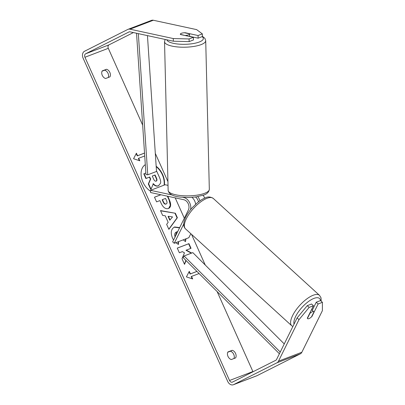 <?xml version="1.0" encoding="UTF-8"?>
<svg xmlns="http://www.w3.org/2000/svg" width="405" height="405" viewBox="0 0 405 405"><rect width="100%" height="100%" fill="white"/><g stroke="black" fill="none" stroke-linecap="round" stroke-linejoin="round"><path stroke-width="0.61" d="M183.723 224.071L174.226 243.289L172.646 241.846L188.401 209.962A6.48 4.779 69.1 0 0 183.824 199.731L150.594 192.542L150.538 190.33L165.144 184.746L168.019 185.369M150.538 190.33L171.958 194.962M183.014 197.356L183.769 197.519A8.794 6.485 69.1 0 1 190.588 209.658M192.01 197.341A8.794 6.485 69.1 0 1 195.655 204.262M174.226 243.289L188.831 237.705L190.811 233.695M199.964 200.794A8.794 6.485 -110.9 0 0 197.746 196.633M203.133 195.271A8.794 6.485 69.1 0 1 204.672 198.126M198.47 201.887A6.48 4.779 -110.9 0 0 195.468 196.987M185.47 35.422A4.627 1.357 -1.4 0 0 188.538 34.865A4.627 1.357 -1.4 0 0 189.575 33.974A4.627 1.357 -1.4 0 0 189.555 33.858L184.432 32.749A4.627 1.357 -1.4 0 0 181.359 33.311A4.627 1.357 -1.4 0 0 180.321 34.197A4.627 1.357 -1.4 0 0 180.341 34.314L185.475 35.599M164.086 185.151A15.613 10.515 63.2 0 0 162.344 174.747A15.613 10.515 63.2 0 0 156.193 166.668M164.389 185.034A15.613 10.515 63.2 0 0 162.653 174.595A15.613 10.515 63.2 0 0 156.163 166.258M145.304 164.683A15.613 10.515 63.2 0 0 142.95 182.128A15.613 10.515 63.2 0 0 150.559 191.231M133.397 32.567L109.011 44.859A2.779 2.045 -110.9 0 0 108.307 48.316L142.661 125.115M155.307 153.373L167.928 181.597M175.208 197.868L184.315 218.229M191.53 234.353L205.254 265.042M217.12 291.565L252.897 371.552A2.779 2.045 -110.9 0 0 252.998 371.76M173.33 41.209L173.269 38.556L189.094 38.951L189.155 41.604L173.33 41.209L130.025 31.838A2.779 2.045 -110.9 0 0 129.099 31.899A2.779 2.045 -110.9 0 0 128.962 31.965L85.642 53.794A2.779 2.045 -110.9 0 0 84.944 57.252L229.534 380.487A2.779 2.045 -110.9 0 0 232.359 382.158A2.779 2.045 -110.9 0 0 232.5 382.092L275.815 360.263A2.779 2.045 -110.9 0 0 276.58 359.458L297.108 317.915L307.274 305.654L311.561 304.013L313.455 305.745L309.167 307.385L299.006 319.646L297.108 317.915M178.559 241.628L178.453 244.463L175.735 242.711M173.537 240.038L172.469 237.993C170.363 232.576 171.082 228.906 174.621 226.977L179.688 227.595M174.17 227.175L179.557 227.858M185.981 238.793L185.475 241.633L183.252 239.836M177.709 231.599L176.545 231.903L175.289 236.5M167.756 196.253L169.406 199.948C171.335 204.449 171.011 207.314 168.44 208.535L168.409 208.55C165.483 209.289 163.002 207.406 160.952 202.9L159.919 200.586L156.583 201.862L154.487 197.184L160.831 194.759M168.779 208.388L168.44 208.535M191.681 253.054L186.3 250.123L191.038 248.311L188.948 243.633L177.263 248.098L179.359 252.781L182.377 251.621L184.462 252.831L182.022 258.734L184.533 264.354L186.072 260.557M102.217 70.905L106.515 69.265A4.627 3.119 -116.8 0 1 109.861 72.429A4.627 3.119 -116.8 0 1 109.912 76.859L105.614 78.504A4.627 3.119 -116.8 0 1 102.268 75.335A4.627 3.119 -116.8 0 1 102.217 70.905M231.326 359.539L235.624 357.893A4.627 3.119 63.2 0 0 235.573 353.469A4.627 3.119 63.2 0 0 232.227 350.3L227.929 351.945A4.627 3.119 63.2 0 0 227.98 356.37A4.627 3.119 63.2 0 0 231.326 359.539M144.529 153.1L137.244 155.89L137.548 155.733L136.414 153.201L133.559 158.74L139.811 160.795L138.682 158.264L144.722 155.955M137.548 155.733L144.529 153.065M192.228 278.807L191.226 276.575L191.535 276.418L192.664 278.949L186.411 276.893L189.267 271.355L190.401 273.886L196.921 271.396M191.535 276.418L199.068 273.537M168.171 222.345L165.245 215.804L162.643 215.409L160.481 210.58L175.37 213.253L177.375 217.733L168.875 229.346L166.647 224.36L168.171 222.345M233.948 358.536A4.627 3.119 63.2 0 0 233.741 354.39A4.627 3.119 63.2 0 0 230.394 351.221L227.772 352.228M102.06 71.189L104.682 70.186A4.627 3.119 -116.8 0 1 108.029 73.356A4.627 3.119 -116.8 0 1 108.236 77.502M173.269 38.556L129.965 29.185A5.554 4.096 -110.9 0 0 128.107 29.307A5.554 4.096 -110.9 0 0 127.828 29.428L84.513 51.263A5.554 4.096 -110.9 0 0 83.111 58.173L227.701 381.409A5.554 4.096 -110.9 0 0 233.351 384.75A5.554 4.096 -110.9 0 0 233.629 384.623L276.949 362.794A5.554 4.096 -110.9 0 0 278.478 361.189L299.006 319.646M189.636 36.344L198.121 38.176L202.404 36.536L202.343 33.883L196.633 29.621L153.328 20.25A5.554 4.096 -110.9 0 0 151.475 20.372L128.107 29.307M233.351 384.75L256.714 375.815A5.554 4.096 -110.9 0 0 256.998 375.688L300.313 353.859A5.554 4.096 -110.9 0 0 301.841 352.254L322.37 310.711L322.415 302.317L320.522 300.586L316.234 302.226L318.127 303.958L322.415 302.317M318.127 303.958L312.007 316.351A4.627 1.762 -47.6 0 1 307.567 318.598A4.627 1.762 -47.6 0 1 307.329 318.138L313.455 305.745M307.274 305.654L309.167 307.385M316.234 302.226L312.23 310.321M189.155 41.604L193.443 39.963L193.382 37.311L189.094 38.951M198.121 38.176L198.055 35.524L185.136 32.729A4.627 1.357 -1.4 0 0 181.359 33.311A4.627 1.357 -1.4 0 0 180.321 34.197A4.627 1.357 -1.4 0 0 180.458 34.516L193.382 37.311M198.055 35.524L202.343 33.883M106.515 69.265L104.682 70.186M232.227 350.3L230.394 351.221M158.714 185.657L158.178 185.905C156.345 186.482 154.624 185.779 153.024 183.804M144.089 173.684L143.785 173.836L145.881 178.524L149.43 177.167L150.346 179.223L148.326 183.986L150.746 189.398L151.055 189.246L148.63 183.835L150.655 179.071L149.734 177.015L146.19 178.372L144.089 173.684L145.856 173.006M156.462 170.682L159.378 177.203C160.501 179.774 160.896 181.774 160.572 183.202L158.482 185.753C156.649 186.325 154.933 185.627 153.328 183.647L151.055 189.246M158.568 185.738L158.208 185.895M145.881 178.524L146.19 178.372M149.43 177.167L149.734 177.015M150.346 179.223L150.655 179.071M148.326 183.986L148.63 183.835M139.376 160.653L138.373 158.421L138.682 158.264M137.244 155.89L136.217 153.591M189.069 271.745L190.097 274.043L190.401 273.886M190.097 274.043L196.946 271.421M184.407 264.065L185.895 260.385M190.72 248.432L188.644 243.785L188.948 243.633M188.644 243.785L177.279 248.133M191.332 253.186L185.996 250.275L186.3 250.123M154.502 197.215L160.891 194.77M167.341 196.167L169.103 200.1L170.328 205.32L168.622 208.459M162.456 199.614L163.448 201.832C164.268 203.538 165.174 204.236 166.166 203.928L166.197 203.917C167.184 203.472 167.295 202.373 166.526 200.627L165.544 198.435L162.456 199.614L162.152 199.766L163.144 201.989C163.959 203.695 164.865 204.393 165.858 204.079L166.151 203.938M174.018 227.256L174.312 227.134M185.677 238.91L185.277 241.476M176.504 231.944C174.661 232.834 174.221 234.576 175.183 237.163M178.256 241.744L178.16 244.321M160.582 210.808L175.37 213.253M175.066 213.405L177.071 217.885L177.375 217.733M177.071 217.885L168.804 229.184M168.394 216.285L168.09 216.437L169.771 220.198L172.54 216.913L168.394 216.285L170.075 220.047M156.208 181.106C157.099 180.691 157.186 179.668 156.462 178.038L155.085 174.97L152.275 176.043L153.662 179.137C154.427 180.757 155.267 181.42 156.173 181.116L156.325 181.05M155.9 181.258C156.796 180.848 156.882 179.825 156.153 178.19L154.781 175.122L155.085 174.97M154.781 175.122L152.29 176.074M312.392 311.734A4.627 1.762 -47.6 0 1 313.809 311.759A4.627 1.762 -47.6 0 1 313.951 311.936L311.516 316.857A4.627 1.762 -47.6 0 1 308.99 318.624A4.627 1.762 -47.6 0 1 307.567 318.598A4.627 1.762 -47.6 0 1 307.43 318.421L309.86 313.5A4.627 1.762 -47.6 0 1 312.392 311.734M136.536 33.245L145.962 174.54L147.749 174.808L156.512 171.457L147.45 35.61M138.333 33.635L147.749 174.808M279.399 353.757L183.121 257.615L184.052 255.97L192.815 252.619L284.254 343.931M280.25 352.031L184.052 255.97M183.769 197.519L184.032 197.422M164.531 41.664L168.141 190.32A20.599 6.034 -1.4 0 0 181.901 195.666A20.599 6.034 -1.4 0 0 204.702 193.276A20.599 6.034 -1.4 0 0 209.324 189.322L205.715 40.667A20.599 6.034 178.6 0 1 201.093 44.621A20.599 6.034 178.6 0 1 178.296 47.01A20.599 6.034 178.6 0 1 164.531 41.664L165.139 39.437M166.855 39.806A18.281 5.356 -1.4 0 0 179.673 44.191A18.281 5.356 -1.4 0 0 199.245 42.019A18.281 5.356 -1.4 0 0 202.12 36.647M84.944 57.252L108.307 48.316M229.534 380.487L252.897 371.552M278.478 361.189L301.841 352.254M85.642 53.794L109.011 44.859M128.962 31.965L129.246 31.853M129.965 29.185L153.328 20.25M233.629 384.623L256.998 375.688M276.949 362.794L300.313 353.859M158.178 185.905L158.482 185.753M169.103 200.1L169.406 199.948M163.144 201.989L163.448 201.832M165.858 204.079L166.166 203.928M174.347 227.119L174.651 226.967M156.153 178.19L156.462 178.038M291.747 325.782L185.505 228.855A20.599 7.842 -47.6 0 1 189.474 213.475A20.599 7.842 -47.6 0 1 206.96 198.318A20.599 7.842 -47.6 0 1 213.268 198.425L319.51 295.346A20.599 7.842 132.4 0 0 313.202 295.24A20.599 7.842 132.4 0 0 295.721 310.397A20.599 7.842 132.4 0 0 291.747 325.782L292.845 326.541M294.045 324.111A18.281 6.961 -47.6 0 1 299.609 310.24A18.281 6.961 -47.6 0 1 313.931 298.404A18.281 6.961 -47.6 0 1 320.517 300.586M168.141 190.32C168.774 194.02 172.783 196.273 180.179 197.078L188.826 197.493L195.924 196.926L203.735 195.048C207.041 193.985 208.904 192.071 209.324 189.322M189.636 36.501L189.575 33.974M205.715 40.667L204.91 38.348L202.399 36.278M319.51 295.346L321.003 297.771L321.211 301.214M213.268 198.425C210.433 196.698 207.77 196.516 205.279 197.878C202.743 198.87 200.1 200.505 197.346 202.784L192.451 207.481C189.378 210.883 187.034 214.311 185.424 217.763C183.181 222.993 183.207 226.694 185.505 228.855M311.516 309.668L313.809 311.759"/></g></svg>
